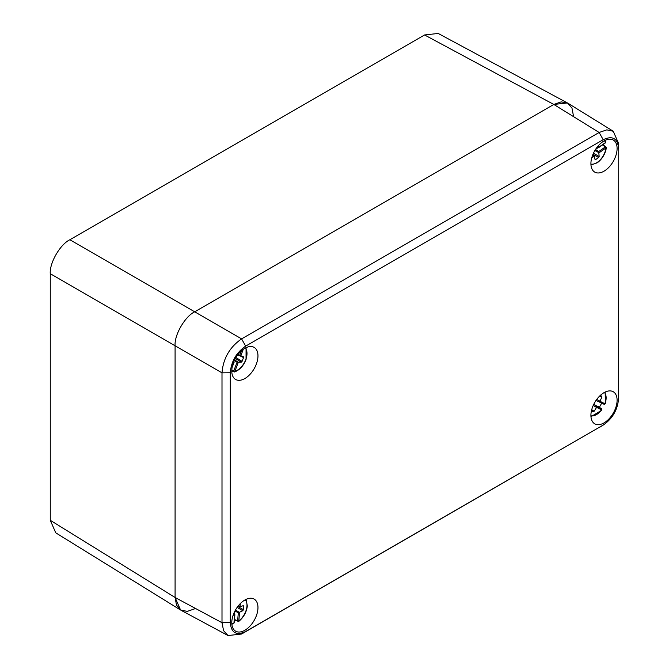 <?xml version="1.0" encoding="UTF-8"?>
<svg xmlns="http://www.w3.org/2000/svg" width="669" height="669" viewBox="0 0 669 669"><rect width="100%" height="100%" fill="white"/><g stroke="black" fill="none" stroke-linecap="round" stroke-linejoin="round"><path stroke-width="1" d="M567.446 102.951L438.195 33.45L424.581 34.964L69.869 239.745C60.168 244.336 49.397 263.001 50.267 273.696L50.267 520.298L55.77 532.85L180.58 610.028L175.086 597.484L175.086 345.756C174.208 335.06 184.987 316.395 194.687 311.813L553.823 104.456L567.446 102.951L571.987 108.102L573.425 115.779M194.687 608.798L187.32 611.391L180.58 610.028M244.871 348.298A18.523 10.696 -60 0 1 253.902 347.253A18.523 10.696 -60 0 1 257.03 362.013A18.523 10.696 -60 0 1 244.871 378.537A18.523 10.696 -60 0 1 235.388 379.323A18.523 10.696 -60 0 1 232.837 364.404A18.523 10.696 -60 0 1 244.871 348.298M244.871 600.009A18.523 10.696 -60 0 1 253.902 598.964A18.523 10.696 -60 0 1 257.03 613.724A18.523 10.696 -60 0 1 244.871 630.257A18.523 10.696 -60 0 1 235.388 631.034A18.523 10.696 -60 0 1 232.837 616.124A18.523 10.696 -60 0 1 244.871 600.009M604.007 140.95A18.523 10.696 -60 0 1 613.038 139.905A18.523 10.696 -60 0 1 616.166 154.664A18.523 10.696 -60 0 1 604.007 171.189A18.523 10.696 -60 0 1 594.524 171.975A18.523 10.696 -60 0 1 591.973 157.064A18.523 10.696 -60 0 1 604.007 140.95M604.007 392.67A18.523 10.696 -60 0 1 613.038 391.624A18.523 10.696 -60 0 1 616.166 406.384A18.523 10.696 -60 0 1 604.007 422.908A18.523 10.696 -60 0 1 594.524 423.686A18.523 10.696 -60 0 1 591.973 408.776A18.523 10.696 -60 0 1 604.007 392.67M618.582 148.585C617.671 138.324 612.545 135.364 603.204 139.704L245.674 346.124C236.333 352.571 231.206 361.444 230.295 372.758L230.295 622.622C231.206 632.882 236.333 635.843 245.674 631.503L603.773 424.74L241.593 634.028L228.012 635.55L223.58 630.666L221.999 622.705L221.999 372.842C223.187 358.442 229.718 347.127 241.593 338.89L599.131 132.47L606.816 129.861L613.256 131.266L618.733 143.793L618.574 399.109L618.733 143.793M599.131 427.608L603.204 425.083C612.545 418.635 617.671 409.754 618.582 398.448L618.733 393.656M613.256 131.266L567.922 103.227L561.191 101.864L553.823 104.456L194.687 311.813C184.987 316.395 174.208 335.06 175.086 345.756L175.086 597.484L176.524 605.161L181.065 610.304L228.012 635.55M237.662 621.125L238.833 620.949A0.886 0.61 167.8 0 1 237.662 621.125L237.629 620.782A0.886 0.46 4.9 0 0 238.825 620.832L238.833 620.949A13.656 7.886 120 0 0 246.945 606.407A13.656 7.886 120 0 0 245.239 599.809M234.384 620.531A15.203 8.772 120 0 0 234.811 620.238M234.075 622.973L233.933 623.065A0.886 0.46 4.9 0 0 234.183 622.78L234.886 614.719M233.088 615.346L234.643 614.828L233.673 613.749M243.24 605.671L243.733 606.164L243.24 605.671L240.087 606.75L238.097 606.097M237.829 606.449L243.432 609.718L243.733 606.164L242.914 605.779M243.432 609.718L242.797 610.73L237.127 607.419M234.953 610.981L238.323 612.779L242.797 610.73M235.505 609.977L239.586 612.553M233.531 614.125L234.602 614.828M233.933 623.065L234.668 614.443M234.593 614.393L234.878 611.131M234.183 622.78L232.963 623.993L231.834 624.035M231.783 623.115A13.656 7.886 120 0 0 233.907 623.19L232.386 623.918L232.963 623.993M234.075 371.855L233.724 371.161L234.075 371.855L234.903 371.27L234.075 371.855L234.903 371.27L233.816 370.768L234.903 371.27A13.656 7.886 120 0 0 245.749 359.713A13.656 7.886 120 0 0 245.239 348.089M233.715 361.937L232.268 366.579M243.34 356.753L243.524 357.589L243.34 356.753L237.921 354.612M235.94 357.522L242.078 361.385L243.524 357.589L237.779 354.796M242.078 361.385L241.283 362.146L235.396 358.45M234.301 360.599L237.077 362.23L241.283 362.146M237.838 354.721L240.706 356.142M234.635 359.905L238.348 362.33M598.655 147.632L605.286 142.99A0.886 0.452 -125 0 0 605.403 142.622L605.403 142.798M597.216 147.071L598.63 147.364L598.295 145.758M603.396 144.797A15.203 8.772 120 0 0 603.438 144.287M590.919 164.056A13.656 7.886 120 0 0 597.492 162.233A13.656 7.886 120 0 0 606.022 147.933L605.922 147.983A0.886 0.452 -125 0 0 605.278 146.971L605.596 146.82A0.886 0.61 72.2 0 1 606.022 147.933L605.596 146.82M593.453 153.218L599.165 156.479L598.696 151.57L595.46 149.555M599.165 156.479L598.604 157.524L592.968 154.313M594.933 159.055L595.678 159.573L598.604 157.524M595.678 159.573L595 159.389L595.678 159.573M592.801 154.723L594.356 156.128L595 159.389M594.858 150.533L599.131 152.783M597.467 146.754L598.604 147.331M598.312 147.573L605.403 142.622M595.552 149.413L598.228 147.54M604.375 140.741A13.656 7.886 120 0 1 605.504 142.539L605.202 140.323M595.209 401.668L594.365 403.131M604.918 403.758L605.002 403.775A0.886 0.677 87 0 1 604.425 404.293L604.425 404.293A0.886 0.677 87 0 1 604.182 404.252L603.915 404.193A0.886 0.728 -63.5 0 0 604.918 403.758L599.926 401.275L601.899 397.135L599.667 396.031M601.832 396.207L600.285 395.438L601.832 396.207L601.899 397.135M599.332 407.229A15.203 8.772 120 0 0 601.59 403.148M590.919 415.767A13.656 7.886 120 0 0 601.623 409.913L601.565 409.854A0.886 0.728 -63.5 0 0 601.414 408.742L601.607 408.926A0.886 0.694 147.1 0 1 601.74 409.068L601.74 409.068A0.886 0.694 147.1 0 1 601.623 409.913L600.971 410.365M591.714 409.679L594.122 411.276L596.572 407.371L596.564 406.334L593.738 404.335M594.122 411.276L593.286 411.744L591.496 410.565M591.438 410.825L593.286 411.744M593.219 405.456L596.531 407.421M596.731 399.418L599.951 401.208M605.202 392.042L605.345 403.591L603.931 404.201L596.02 400.413L599.064 401.785L599.926 401.275M593.763 404.293L601.481 408.784L601.682 410.256L590.97 416.695M605.085 402.889L605.002 403.775A13.656 7.886 120 0 0 604.375 392.46M600.737 402.755L604.182 404.252L599.064 401.785M596.564 406.334L601.607 408.926M230.295 622.622L221.999 622.705L175.086 597.484L50.267 520.298M230.295 372.758L221.999 372.842L50.267 273.696M245.674 346.124L241.593 338.89L69.869 239.745M603.204 139.704L599.131 132.47L553.823 104.456L424.581 34.964M241.593 634.028L245.674 631.503M239.544 612.595L238.825 620.832M240.322 603.589L240.046 606.75M238.866 606.465L238.992 605.019M234.167 619.352L237.629 620.782L238.323 612.779M238.298 362.355L234.936 371.144M243.265 349.335L240.681 356.117M239.653 355.49L241.442 350.807M231.809 369.89L233.816 370.768L237.077 362.23M594.331 156.086L591.731 157.909M605.922 147.983L599.148 152.724M598.696 151.57L605.278 146.971L602.309 144.688M592.308 156.036L593.495 155.208M601.565 409.854L596.572 407.371M601.414 408.742L598.571 406.685M246.067 599.391L247.338 605.98C246.527 612.168 243.675 617.311 238.783 621.392L234.484 620.104M246.067 347.671L246.05 359.646C243.365 366.043 239.502 370.149 234.459 371.972L231.775 371.027M232.084 367.557L234.15 362.146M590.97 164.975L597.317 162.776C602.276 158.979 605.294 153.937 606.39 147.665L603.12 144.588M605.721 141.318L605.286 142.99"/></g></svg>
